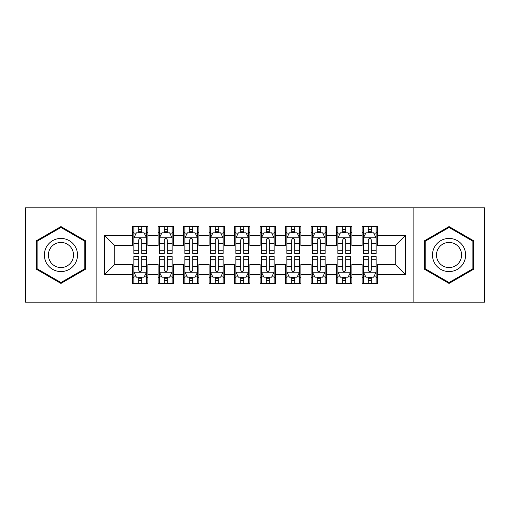 <?xml version="1.0" encoding="UTF-8"?>
<svg xmlns="http://www.w3.org/2000/svg" width="510" height="510" viewBox="0 0 510 510"><rect width="100%" height="100%" fill="white"/><g stroke="black" fill="none" stroke-linecap="round" stroke-linejoin="round"><path stroke-width="0.76" d="M413.865 302.175L484.5 302.175L484.5 207.825L413.865 207.825L413.865 302.175L96.135 302.175L96.135 207.825L25.5 207.825L25.5 302.175L96.135 302.175M413.865 207.825L96.135 207.825M104.55 274.635L104.55 235.365L132.6 235.365L132.6 245.565L114.75 245.565L114.75 264.435L104.55 274.635L132.6 274.635L132.6 283.688L147.9 283.688L147.9 274.635L158.1 274.635L158.1 283.688L173.4 283.688L173.4 274.635L183.6 274.635L183.6 283.688L198.9 283.688L198.9 274.635L209.1 274.635L209.1 283.688L224.4 283.688L224.4 274.635L234.6 274.635L234.6 283.688L249.9 283.688L249.9 274.635L260.1 274.635L260.1 283.688L275.4 283.688L275.4 274.635L285.6 274.635L285.6 283.688L300.9 283.688L300.9 274.635L311.1 274.635L311.1 283.688L326.4 283.688L326.4 274.635L336.6 274.635L336.6 283.688L351.9 283.688L351.9 274.635L362.1 274.635L362.1 283.688L377.4 283.688L377.4 264.435L395.25 264.435L395.25 245.565L377.4 245.565L377.4 235.365L405.45 235.365L405.45 274.635L377.4 274.635M377.4 235.365L377.4 226.312L362.1 226.312L362.1 235.365L351.9 235.365L351.9 226.312L336.6 226.312L336.6 235.365L326.4 235.365L326.4 226.312L311.1 226.312L311.1 235.365L300.9 235.365L300.9 226.312L285.6 226.312L285.6 235.365L275.4 235.365L275.4 226.312L260.1 226.312L260.1 235.365L249.9 235.365L249.9 226.312L234.6 226.312L234.6 235.365L224.4 235.365L224.4 226.312L209.1 226.312L209.1 235.365L198.9 235.365L198.9 226.312L183.6 226.312L183.6 235.365L173.4 235.365L173.4 226.312L158.1 226.312L158.1 235.365L147.9 235.365L147.9 226.312L132.6 226.312L132.6 235.365M351.9 274.635L351.9 264.435L362.1 264.435L362.1 274.635M405.45 235.365L395.25 245.565M326.4 274.635L326.4 264.435L336.6 264.435L336.6 274.635M362.1 235.365L362.1 245.565L351.9 245.565L351.9 235.365M300.9 274.635L300.9 264.435L311.1 264.435L311.1 274.635M336.6 235.365L336.6 245.565L326.4 245.565L326.4 235.365M275.4 274.635L275.4 264.435L285.6 264.435L285.6 274.635M311.1 235.365L311.1 245.565L300.9 245.565L300.9 235.365M249.9 274.635L249.9 264.435L260.1 264.435L260.1 274.635M285.6 235.365L285.6 245.565L275.4 245.565L275.4 235.365M224.4 274.635L224.4 264.435L234.6 264.435L234.6 274.635M260.1 235.365L260.1 245.565L249.9 245.565L249.9 235.365M198.9 274.635L198.9 264.435L209.1 264.435L209.1 274.635M234.6 235.365L234.6 245.565L224.4 245.565L224.4 235.365M173.4 274.635L173.4 264.435L183.6 264.435L183.6 274.635M209.1 235.365L209.1 245.565L198.9 245.565L198.9 235.365M147.9 274.635L147.9 264.435L158.1 264.435L158.1 274.635M183.6 235.365L183.6 245.565L173.4 245.565L173.4 235.365M114.75 264.435L132.6 264.435L132.6 274.635M158.1 235.365L158.1 245.565L147.9 245.565L147.9 235.365M362.1 232.687L363.375 232.687M376.125 232.687L377.4 232.687M336.6 232.687L337.875 232.687M350.625 232.687L351.9 232.687M311.1 232.687L312.375 232.687M325.125 232.687L326.4 232.687M285.6 232.687L286.875 232.687M299.625 232.687L300.9 232.687M260.1 232.687L261.375 232.687M274.125 232.687L275.4 232.687M234.6 232.687L235.875 232.687M248.625 232.687L249.9 232.687M209.1 232.687L210.375 232.687M223.125 232.687L224.4 232.687M183.6 232.687L184.875 232.687M197.625 232.687L198.9 232.687M158.1 232.687L159.375 232.687M172.125 232.687L173.4 232.687M132.6 232.687L133.875 232.687M146.625 232.687L147.9 232.687M132.6 277.312L133.875 277.312M146.625 277.312L147.9 277.312M158.1 277.312L159.375 277.312M172.125 277.312L173.4 277.312M183.6 277.312L184.875 277.312M197.625 277.312L198.9 277.312M209.1 277.312L210.375 277.312M223.125 277.312L224.4 277.312M234.6 277.312L235.875 277.312M248.625 277.312L249.9 277.312M260.1 277.312L261.375 277.312M274.125 277.312L275.4 277.312M285.6 277.312L286.875 277.312M299.625 277.312L300.9 277.312M311.1 277.312L312.375 277.312M325.125 277.312L326.4 277.312M336.6 277.312L337.875 277.312M350.625 277.312L351.9 277.312M362.1 277.312L363.375 277.312M376.125 277.312L377.4 277.312M104.55 235.365L114.75 245.565M395.25 264.435L405.45 274.635M85.552 240.79L60.945 226.587L36.337 240.79L36.337 269.21L60.945 283.413L85.552 269.21L85.552 240.79M424.447 240.79L424.447 269.21L449.055 283.413L473.662 269.21L473.662 240.79L449.055 226.587L424.447 240.79M141.78 229.627L138.72 229.627M146.625 250.276L141.78 250.276L141.78 253.47L146.625 253.47L146.625 237.915L144.075 232.815L136.425 232.815L133.875 237.915L133.875 253.47L138.72 253.47L138.72 250.276L133.875 250.276M133.875 237.915L133.875 226.312M146.625 237.915L146.625 226.312M138.72 232.815L138.72 226.312M141.78 226.312L141.78 232.815M141.78 250.276L141.78 239.827C140.76 237.864 139.74 237.864 138.72 239.827L138.72 250.276M141.78 232.687L138.72 232.687M138.72 280.373L141.78 280.373M133.875 259.724L138.72 259.724L138.72 256.53L133.875 256.53L133.875 272.085L136.425 277.185L144.075 277.185L146.625 272.085L146.625 256.53L141.78 256.53L141.78 259.724L146.625 259.724M146.625 272.085L146.625 283.688M133.875 272.085L133.875 283.688M141.78 277.185L141.78 283.688M138.72 283.688L138.72 277.185M138.72 259.724L138.72 270.173C139.74 272.136 140.76 272.136 141.78 270.173L141.78 259.724M138.72 277.312L141.78 277.312M167.28 229.627L164.22 229.627M172.125 250.276L167.28 250.276L167.28 253.47L172.125 253.47L172.125 237.915L169.575 232.815L161.925 232.815L159.375 237.915L159.375 253.47L164.22 253.47L164.22 250.276L159.375 250.276M159.375 237.915L159.375 226.312M172.125 237.915L172.125 226.312M164.22 232.815L164.22 226.312M167.28 226.312L167.28 232.815M167.28 250.276L167.28 239.827C166.26 237.864 165.24 237.864 164.22 239.827L164.22 250.276M167.28 232.687L164.22 232.687M192.78 229.627L189.72 229.627M197.625 250.276L192.78 250.276L192.78 253.47L197.625 253.47L197.625 237.915L195.075 232.815L187.425 232.815L184.875 237.915L184.875 253.47L189.72 253.47L189.72 250.276L184.875 250.276M184.875 237.915L184.875 226.312M197.625 237.915L197.625 226.312M189.72 232.815L189.72 226.312M192.78 226.312L192.78 232.815M192.78 250.276L192.78 239.827C191.76 237.864 190.74 237.864 189.72 239.827L189.72 250.276M192.78 232.687L189.72 232.687M164.22 280.373L167.28 280.373M159.375 259.724L164.22 259.724L164.22 256.53L159.375 256.53L159.375 272.085L161.925 277.185L169.575 277.185L172.125 272.085L172.125 256.53L167.28 256.53L167.28 259.724L172.125 259.724M172.125 272.085L172.125 283.688M159.375 272.085L159.375 283.688M167.28 277.185L167.28 283.688M164.22 283.688L164.22 277.185M164.22 259.724L164.22 270.173C165.24 272.136 166.26 272.136 167.28 270.173L167.28 259.724M164.22 277.312L167.28 277.312M189.72 280.373L192.78 280.373M184.875 259.724L189.72 259.724L189.72 256.53L184.875 256.53L184.875 272.085L187.425 277.185L195.075 277.185L197.625 272.085L197.625 256.53L192.78 256.53L192.78 259.724L197.625 259.724M197.625 272.085L197.625 283.688M184.875 272.085L184.875 283.688M192.78 277.185L192.78 283.688M189.72 283.688L189.72 277.185M189.72 259.724L189.72 270.173C190.74 272.136 191.76 272.136 192.78 270.173L192.78 259.724M189.72 277.312L192.78 277.312M75.302 246.712A16.575 16.575 0 0 0 52.657 240.643A16.575 16.575 0 0 0 46.588 263.287A16.575 16.575 0 0 0 69.232 269.356A16.575 16.575 0 0 0 75.302 246.712M71.814 248.727A12.552 12.552 0 0 0 54.672 244.131A12.552 12.552 0 0 0 50.076 261.273A12.552 12.552 0 0 0 67.218 265.869A12.552 12.552 0 0 0 71.814 248.727M60.945 282.534L37.102 268.764L37.102 241.236L60.945 227.466L84.787 241.236L84.787 268.764L60.945 282.534M463.411 246.712A16.575 16.575 0 0 0 440.767 240.643A16.575 16.575 0 0 0 434.698 263.287A16.575 16.575 0 0 0 457.342 269.356A16.575 16.575 0 0 0 463.411 246.712M459.924 248.727A12.552 12.552 0 0 0 442.782 244.131A12.552 12.552 0 0 0 438.186 261.273A12.552 12.552 0 0 0 455.328 265.869A12.552 12.552 0 0 0 459.924 248.727M449.055 282.534L425.212 268.764L425.212 241.236L449.055 227.466L472.897 241.236L472.897 268.764L449.055 282.534M218.28 229.627L215.22 229.627M223.125 250.276L218.28 250.276L218.28 253.47L223.125 253.47L223.125 237.915L220.575 232.815L212.925 232.815L210.375 237.915L210.375 253.47L215.22 253.47L215.22 250.276L210.375 250.276M210.375 237.915L210.375 226.312M223.125 237.915L223.125 226.312M215.22 232.815L215.22 226.312M218.28 226.312L218.28 232.815M218.28 250.276L218.28 239.827C217.26 237.864 216.24 237.864 215.22 239.827L215.22 250.276M218.28 232.687L215.22 232.687M243.78 229.627L240.72 229.627M248.625 250.276L243.78 250.276L243.78 253.47L248.625 253.47L248.625 237.915L246.075 232.815L238.425 232.815L235.875 237.915L235.875 253.47L240.72 253.47L240.72 250.276L235.875 250.276M235.875 237.915L235.875 226.312M248.625 237.915L248.625 226.312M240.72 232.815L240.72 226.312M243.78 226.312L243.78 232.815M243.78 250.276L243.78 239.827C242.76 237.864 241.74 237.864 240.72 239.827L240.72 250.276M243.78 232.687L240.72 232.687M215.22 280.373L218.28 280.373M210.375 259.724L215.22 259.724L215.22 256.53L210.375 256.53L210.375 272.085L212.925 277.185L220.575 277.185L223.125 272.085L223.125 256.53L218.28 256.53L218.28 259.724L223.125 259.724M223.125 272.085L223.125 283.688M210.375 272.085L210.375 283.688M218.28 277.185L218.28 283.688M215.22 283.688L215.22 277.185M215.22 259.724L215.22 270.173C216.24 272.136 217.26 272.136 218.28 270.173L218.28 259.724M215.22 277.312L218.28 277.312M240.72 280.373L243.78 280.373M235.875 259.724L240.72 259.724L240.72 256.53L235.875 256.53L235.875 272.085L238.425 277.185L246.075 277.185L248.625 272.085L248.625 256.53L243.78 256.53L243.78 259.724L248.625 259.724M248.625 272.085L248.625 283.688M235.875 272.085L235.875 283.688M243.78 277.185L243.78 283.688M240.72 283.688L240.72 277.185M240.72 259.724L240.72 270.173C241.74 272.136 242.76 272.136 243.78 270.173L243.78 259.724M240.72 277.312L243.78 277.312M269.28 229.627L266.22 229.627M274.125 250.276L269.28 250.276L269.28 253.47L274.125 253.47L274.125 237.915L271.575 232.815L263.925 232.815L261.375 237.915L261.375 253.47L266.22 253.47L266.22 250.276L261.375 250.276M261.375 237.915L261.375 226.312M274.125 237.915L274.125 226.312M266.22 232.815L266.22 226.312M269.28 226.312L269.28 232.815M269.28 250.276L269.28 239.827C268.26 237.864 267.24 237.864 266.22 239.827L266.22 250.276M269.28 232.687L266.22 232.687M266.22 280.373L269.28 280.373M261.375 259.724L266.22 259.724L266.22 256.53L261.375 256.53L261.375 272.085L263.925 277.185L271.575 277.185L274.125 272.085L274.125 256.53L269.28 256.53L269.28 259.724L274.125 259.724M274.125 272.085L274.125 283.688M261.375 272.085L261.375 283.688M269.28 277.185L269.28 283.688M266.22 283.688L266.22 277.185M266.22 259.724L266.22 270.173C267.24 272.136 268.26 272.136 269.28 270.173L269.28 259.724M266.22 277.312L269.28 277.312M294.78 229.627L291.72 229.627M299.625 250.276L294.78 250.276L294.78 253.47L299.625 253.47L299.625 237.915L297.075 232.815L289.425 232.815L286.875 237.915L286.875 253.47L291.72 253.47L291.72 250.276L286.875 250.276M286.875 237.915L286.875 226.312M299.625 237.915L299.625 226.312M291.72 232.815L291.72 226.312M294.78 226.312L294.78 232.815M294.78 250.276L294.78 239.827C293.76 237.864 292.74 237.864 291.72 239.827L291.72 250.276M294.78 232.687L291.72 232.687M291.72 280.373L294.78 280.373M286.875 259.724L291.72 259.724L291.72 256.53L286.875 256.53L286.875 272.085L289.425 277.185L297.075 277.185L299.625 272.085L299.625 256.53L294.78 256.53L294.78 259.724L299.625 259.724M299.625 272.085L299.625 283.688M286.875 272.085L286.875 283.688M294.78 277.185L294.78 283.688M291.72 283.688L291.72 277.185M291.72 259.724L291.72 270.173C292.74 272.136 293.76 272.136 294.78 270.173L294.78 259.724M291.72 277.312L294.78 277.312M320.28 229.627L317.22 229.627M325.125 250.276L320.28 250.276L320.28 253.47L325.125 253.47L325.125 237.915L322.575 232.815L314.925 232.815L312.375 237.915L312.375 253.47L317.22 253.47L317.22 250.276L312.375 250.276M312.375 237.915L312.375 226.312M325.125 237.915L325.125 226.312M317.22 232.815L317.22 226.312M320.28 226.312L320.28 232.815M320.28 250.276L320.28 239.827C319.26 237.864 318.24 237.864 317.22 239.827L317.22 250.276M320.28 232.687L317.22 232.687M317.22 280.373L320.28 280.373M312.375 259.724L317.22 259.724L317.22 256.53L312.375 256.53L312.375 272.085L314.925 277.185L322.575 277.185L325.125 272.085L325.125 256.53L320.28 256.53L320.28 259.724L325.125 259.724M325.125 272.085L325.125 283.688M312.375 272.085L312.375 283.688M320.28 277.185L320.28 283.688M317.22 283.688L317.22 277.185M317.22 259.724L317.22 270.173C318.24 272.136 319.26 272.136 320.28 270.173L320.28 259.724M317.22 277.312L320.28 277.312M345.78 229.627L342.72 229.627M350.625 250.276L345.78 250.276L345.78 253.47L350.625 253.47L350.625 237.915L348.075 232.815L340.425 232.815L337.875 237.915L337.875 253.47L342.72 253.47L342.72 250.276L337.875 250.276M337.875 237.915L337.875 226.312M350.625 237.915L350.625 226.312M342.72 232.815L342.72 226.312M345.78 226.312L345.78 232.815M345.78 250.276L345.78 239.827C344.76 237.864 343.74 237.864 342.72 239.827L342.72 250.276M345.78 232.687L342.72 232.687M342.72 280.373L345.78 280.373M337.875 259.724L342.72 259.724L342.72 256.53L337.875 256.53L337.875 272.085L340.425 277.185L348.075 277.185L350.625 272.085L350.625 256.53L345.78 256.53L345.78 259.724L350.625 259.724M350.625 272.085L350.625 283.688M337.875 272.085L337.875 283.688M345.78 277.185L345.78 283.688M342.72 283.688L342.72 277.185M342.72 259.724L342.72 270.173C343.74 272.136 344.76 272.136 345.78 270.173L345.78 259.724M342.72 277.312L345.78 277.312M371.28 229.627L368.22 229.627M376.125 250.276L371.28 250.276L371.28 253.47L376.125 253.47L376.125 237.915L373.575 232.815L365.925 232.815L363.375 237.915L363.375 253.47L368.22 253.47L368.22 250.276L363.375 250.276M363.375 237.915L363.375 226.312M376.125 237.915L376.125 226.312M368.22 232.815L368.22 226.312M371.28 226.312L371.28 232.815M371.28 250.276L371.28 239.827C370.26 237.864 369.24 237.864 368.22 239.827L368.22 250.276M371.28 232.687L368.22 232.687M368.22 280.373L371.28 280.373M363.375 259.724L368.22 259.724L368.22 256.53L363.375 256.53L363.375 272.085L365.925 277.185L373.575 277.185L376.125 272.085L376.125 256.53L371.28 256.53L371.28 259.724L376.125 259.724M376.125 272.085L376.125 283.688M363.375 272.085L363.375 283.688M371.28 277.185L371.28 283.688M368.22 283.688L368.22 277.185M368.22 259.724L368.22 270.173C369.24 272.136 370.26 272.136 371.28 270.173L371.28 259.724M368.22 277.312L371.28 277.312M146.561 237.787L133.939 237.787M133.875 233.121L136.272 233.121M144.228 233.121L146.625 233.121M138.72 243.436L133.875 243.436M146.625 243.436L141.78 243.436M141.78 231.253L138.72 231.253M133.939 272.212L146.561 272.212M146.625 276.879L144.228 276.879M136.272 276.879L133.875 276.879M141.78 266.564L146.625 266.564M133.875 266.564L138.72 266.564M138.72 278.747L141.78 278.747M172.061 237.787L159.439 237.787M159.375 233.121L161.772 233.121M169.728 233.121L172.125 233.121M164.22 243.436L159.375 243.436M172.125 243.436L167.28 243.436M167.28 231.253L164.22 231.253M197.561 237.787L184.939 237.787M184.875 233.121L187.272 233.121M195.228 233.121L197.625 233.121M189.72 243.436L184.875 243.436M197.625 243.436L192.78 243.436M192.78 231.253L189.72 231.253M159.439 272.212L172.061 272.212M172.125 276.879L169.728 276.879M161.772 276.879L159.375 276.879M167.28 266.564L172.125 266.564M159.375 266.564L164.22 266.564M164.22 278.747L167.28 278.747M184.939 272.212L197.561 272.212M197.625 276.879L195.228 276.879M187.272 276.879L184.875 276.879M192.78 266.564L197.625 266.564M184.875 266.564L189.72 266.564M189.72 278.747L192.78 278.747M223.061 237.787L210.439 237.787M210.375 233.121L212.772 233.121M220.728 233.121L223.125 233.121M215.22 243.436L210.375 243.436M223.125 243.436L218.28 243.436M218.28 231.253L215.22 231.253M248.561 237.787L235.939 237.787M235.875 233.121L238.272 233.121M246.228 233.121L248.625 233.121M240.72 243.436L235.875 243.436M248.625 243.436L243.78 243.436M243.78 231.253L240.72 231.253M210.439 272.212L223.061 272.212M223.125 276.879L220.728 276.879M212.772 276.879L210.375 276.879M218.28 266.564L223.125 266.564M210.375 266.564L215.22 266.564M215.22 278.747L218.28 278.747M235.939 272.212L248.561 272.212M248.625 276.879L246.228 276.879M238.272 276.879L235.875 276.879M243.78 266.564L248.625 266.564M235.875 266.564L240.72 266.564M240.72 278.747L243.78 278.747M274.061 237.787L261.439 237.787M261.375 233.121L263.772 233.121M271.728 233.121L274.125 233.121M266.22 243.436L261.375 243.436M274.125 243.436L269.28 243.436M269.28 231.253L266.22 231.253M261.439 272.212L274.061 272.212M274.125 276.879L271.728 276.879M263.772 276.879L261.375 276.879M269.28 266.564L274.125 266.564M261.375 266.564L266.22 266.564M266.22 278.747L269.28 278.747M299.561 237.787L286.939 237.787M286.875 233.121L289.272 233.121M297.228 233.121L299.625 233.121M291.72 243.436L286.875 243.436M299.625 243.436L294.78 243.436M294.78 231.253L291.72 231.253M286.939 272.212L299.561 272.212M299.625 276.879L297.228 276.879M289.272 276.879L286.875 276.879M294.78 266.564L299.625 266.564M286.875 266.564L291.72 266.564M291.72 278.747L294.78 278.747M325.061 237.787L312.439 237.787M312.375 233.121L314.772 233.121M322.728 233.121L325.125 233.121M317.22 243.436L312.375 243.436M325.125 243.436L320.28 243.436M320.28 231.253L317.22 231.253M312.439 272.212L325.061 272.212M325.125 276.879L322.728 276.879M314.772 276.879L312.375 276.879M320.28 266.564L325.125 266.564M312.375 266.564L317.22 266.564M317.22 278.747L320.28 278.747M350.561 237.787L337.939 237.787M337.875 233.121L340.272 233.121M348.228 233.121L350.625 233.121M342.72 243.436L337.875 243.436M350.625 243.436L345.78 243.436M345.78 231.253L342.72 231.253M337.939 272.212L350.561 272.212M350.625 276.879L348.228 276.879M340.272 276.879L337.875 276.879M345.78 266.564L350.625 266.564M337.875 266.564L342.72 266.564M342.72 278.747L345.78 278.747M376.061 237.787L363.439 237.787M363.375 233.121L365.772 233.121M373.728 233.121L376.125 233.121M368.22 243.436L363.375 243.436M376.125 243.436L371.28 243.436M371.28 231.253L368.22 231.253M363.439 272.212L376.061 272.212M376.125 276.879L373.728 276.879M365.772 276.879L363.375 276.879M371.28 266.564L376.125 266.564M363.375 266.564L368.22 266.564M368.22 278.747L371.28 278.747"/></g></svg>
